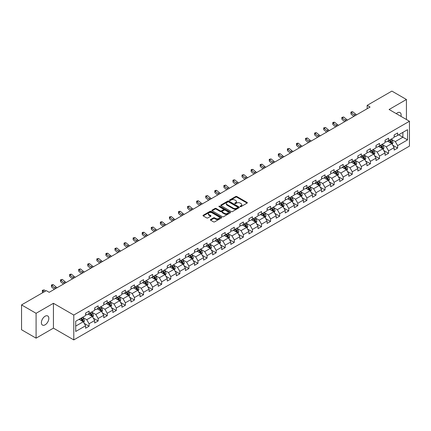 <?xml version="1.0" encoding="UTF-8"?>
<svg xmlns="http://www.w3.org/2000/svg" width="431" height="431" viewBox="0 0 431 431"><rect width="100%" height="100%" fill="white"/><g stroke="black" fill="none" stroke-linecap="round" stroke-linejoin="round"><path stroke-width="0.65" d="M240.239 206.611A0.566 0.329 0 0 0 241.042 206.611L247.108 203.109A0.808 0.469 0 0 0 247.346 202.775A0.808 0.469 0 0 0 247.108 202.446L236.829 196.514A0.808 0.469 0 0 0 235.687 196.514L229.621 200.016A0.566 0.329 0 0 0 230.418 200.48L231.205 200.022A2.586 1.492 0 0 1 234.857 200.022L235.714 200.517A2.586 1.492 0 0 1 236.474 201.573A2.586 1.492 0 0 1 235.714 202.629L234.927 203.082A0.566 0.329 0 0 0 235.73 203.545L236.517 203.093A2.586 1.492 0 0 1 240.169 203.093L241.026 203.583A2.586 1.492 0 0 1 241.78 204.639A2.586 1.492 0 0 1 241.026 205.695L240.239 206.147A0.566 0.329 0 0 0 240.239 206.611L240.239 206.147M45.11 324.823A5.264 3.039 120 0 0 48.552 320.185A5.264 3.039 120 0 0 47.744 315.966A5.264 3.039 120 0 0 45.11 316.225A5.264 3.039 120 0 0 41.672 320.863A5.264 3.039 120 0 0 42.475 325.082A5.264 3.039 120 0 0 45.11 324.823M400.959 116.359A5.264 3.039 120 0 0 400.038 112.566A5.264 3.039 120 0 0 397.409 112.825A5.264 3.039 120 0 0 396.299 113.665M210.619 219.524A0.808 0.469 0 0 0 210.382 219.853A0.808 0.469 0 0 0 210.619 220.182L213.501 221.846A0.808 0.469 0 0 0 214.643 221.846L221.383 217.957A0.808 0.469 0 0 0 221.62 217.628A0.808 0.469 0 0 0 221.383 217.299L211.104 211.362A0.808 0.469 0 0 0 209.962 211.362L203.222 215.252A0.808 0.469 0 0 0 202.99 215.586A0.808 0.469 0 0 0 203.222 215.915L206.708 217.924A0.808 0.469 0 0 0 207.85 217.924L210.732 216.26A0.808 0.469 0 0 0 210.969 215.931A0.808 0.469 0 0 0 210.732 215.602L209.008 214.606A2.16 1.245 0 0 1 208.372 213.722A2.16 1.245 0 0 1 209.708 212.569A2.16 1.245 0 0 1 212.063 212.839L218.829 216.745A2.16 1.245 0 0 1 219.46 217.628A2.16 1.245 0 0 1 218.124 218.781A2.16 1.245 0 0 1 215.775 218.512L214.643 217.86A0.808 0.469 0 0 0 213.501 217.86L210.619 219.524L210.619 220.182L213.501 218.533L213.501 217.86M53.428 303.295L36.091 313.305L21.55 304.906L21.55 329.758L36.091 338.157L53.428 328.147L73.787 339.903L73.787 315.05L53.428 303.295L53.428 328.147M406.428 119.511L406.428 99.491L389.091 109.501L409.45 121.256L73.787 315.05M406.428 99.491L391.881 91.097L367.158 105.369L367.158 108.731M21.55 304.906L46.273 290.634L49.182 292.31L370.067 107.05L367.158 105.369M231.258 211.594A0.808 0.469 0 0 0 232.401 211.594L239.14 207.704A0.808 0.469 0 0 0 239.377 207.376A0.808 0.469 0 0 0 239.14 207.047L228.861 201.11A0.808 0.469 0 0 0 227.719 201.11L220.984 205A0.808 0.469 0 0 0 220.747 205.334A0.808 0.469 0 0 0 220.984 205.662L231.258 211.594M219.239 206.729A0.566 0.329 0 0 1 219.81 206.81L230.251 212.839L223.522 216.723A0.808 0.469 0 0 1 222.38 216.723L212.106 210.786L214.988 209.137L214.988 208.464L212.106 210.129A0.808 0.469 0 0 0 211.869 210.457A0.808 0.469 0 0 0 212.106 210.786L212.106 210.129M214.988 209.137A0.808 0.469 0 0 1 216.13 209.137L216.13 208.464A0.808 0.469 0 0 0 214.988 208.464M216.13 208.464L220.295 210.872A0.808 0.469 0 0 0 221.437 210.872L223.355 209.768A0.808 0.469 0 0 0 223.587 209.434A0.808 0.469 0 0 0 223.355 209.105L219.013 206.6A0.566 0.329 0 0 1 219.81 206.142L230.262 212.171A0.808 0.469 0 0 1 230.499 212.505A0.808 0.469 0 0 1 230.262 212.833L230.262 212.171M73.787 339.903L409.45 146.109L409.45 121.256M84.234 323.395L89.088 326.202L89.088 323.746L94.675 320.524L94.675 322.975L98.166 320.96L98.166 318.509L103.747 315.282L103.747 317.739L107.238 315.724L107.238 313.267L112.825 310.045L112.825 312.497L116.316 310.482L116.316 308.03L121.898 304.803L121.898 307.26L125.389 305.24L125.389 302.788L130.976 299.567L130.976 302.018L134.467 300.003L134.467 297.552L140.048 294.325L140.048 296.776L143.539 294.761L143.539 292.31L149.126 289.088L149.126 291.539L152.617 289.524L152.617 287.073L158.199 283.846L158.199 286.297L161.69 284.282L161.69 281.831L167.276 278.609L167.276 281.06L170.762 279.046L170.762 276.594L176.349 273.367L176.349 275.818L179.84 273.804L179.84 271.352L185.427 268.13L185.427 270.582L188.913 268.567L188.913 266.116L194.5 262.888L194.5 265.34L197.991 263.325L197.991 260.874L203.572 257.652L203.572 260.103L207.063 258.088L207.063 255.637L212.65 252.41L212.65 254.861L216.141 252.846L216.141 250.395L221.723 247.173L221.723 249.624L225.214 247.609L225.214 245.158L230.8 241.931L230.8 244.382L234.292 242.367L234.292 239.916L239.873 236.694L239.873 239.146L243.364 237.131L243.364 234.679L248.951 231.452L248.951 233.904L252.442 231.889L252.442 229.437L258.024 226.216L258.024 228.667L261.515 226.652L261.515 224.201L267.101 220.974L267.101 223.425L270.593 221.41L270.593 218.959L276.174 215.737L276.174 218.188L279.665 216.173L279.665 213.722L285.252 210.495L285.252 212.946L288.738 210.931L288.738 208.48L294.325 205.258L294.325 207.71L297.816 205.695L297.816 203.243L303.402 200.016L303.402 202.468L306.888 200.453L306.888 198.001L312.475 194.78L312.475 197.231L315.966 195.216L315.966 192.765L321.548 189.538L321.548 191.989L325.039 189.974L325.039 187.523L330.625 184.301L330.625 186.752L334.117 184.737L334.117 182.286L339.698 179.059L339.698 181.51L343.189 179.495L343.189 177.044L348.776 173.822L348.776 176.274L352.267 174.259L352.267 171.802L357.849 168.58L357.849 171.032L361.34 169.017L361.34 166.565L366.926 163.338L366.926 165.795L370.418 163.78L370.418 161.323L375.999 158.102L375.999 160.553L379.49 158.538L379.49 156.087L385.077 152.86L385.077 155.316L388.568 153.301L388.568 150.845L394.149 147.623L394.149 150.074L397.641 148.059L397.641 145.608L407.532 139.897L407.532 129.688L402.877 132.376L402.877 137.209L407.532 139.897M89.088 326.202L85.597 328.217L85.597 325.761L75.711 331.471L75.711 321.262L85.597 315.551L85.597 313.1L89.088 311.085L89.088 313.536L94.675 310.315L94.675 307.863L98.166 305.848L98.166 308.3L103.747 305.073L103.747 302.621L107.238 300.606L107.238 303.058L112.825 299.836L112.825 297.385L116.316 295.37L116.316 297.821L121.898 294.594L121.898 292.143L125.389 290.128L125.389 292.579L130.976 289.357L130.976 286.906L134.467 284.891L134.467 287.342L140.048 284.115L140.048 281.664L143.539 279.649L143.539 282.1L149.126 278.879L149.126 276.427L152.617 274.412L152.617 276.864L158.199 273.637L158.199 271.185L161.69 269.17L161.69 271.622L167.276 268.4L167.276 265.949L170.762 263.934L170.762 266.385L176.349 263.158L176.349 260.707L179.84 258.692L179.84 261.143L185.427 257.921L185.427 255.47L188.913 253.45L188.913 255.906L194.5 252.679L194.5 250.228L197.991 248.213L197.991 250.664L203.572 247.442L203.572 244.986L207.063 242.971L207.063 245.428L212.65 242.2L212.65 239.749L216.141 237.734L216.141 240.186L221.723 236.964L221.723 234.507L225.214 232.492L225.214 234.949L230.8 231.722L230.8 229.27L234.292 227.256L234.292 229.707L239.873 226.485L239.873 224.028L243.364 222.013L243.364 224.465L248.951 221.243L248.951 218.792L252.442 216.777L252.442 219.228L258.024 216.001L258.024 213.55L261.515 211.535L261.515 213.986L267.101 210.764L267.101 208.313L270.593 206.298L270.593 208.749L276.174 205.522L276.174 203.071L279.665 201.056L279.665 203.507L285.252 200.286L285.252 197.834L288.738 195.819L288.738 198.271L294.325 195.044L294.325 192.592L297.816 190.577L297.816 193.029L303.402 189.807L303.402 187.356L306.888 185.341L306.888 187.792L312.475 184.565L312.475 182.114L315.966 180.099L315.966 182.55L321.548 179.328L321.548 176.877L325.039 174.862L325.039 177.313L330.625 174.086L330.625 171.635L334.117 169.62L334.117 172.071L339.698 168.85L339.698 166.398L343.189 164.383L343.189 166.835L348.776 163.608L348.776 161.156L352.267 159.141L352.267 161.593L357.849 158.371L357.849 155.92L361.34 153.905L361.34 156.356L366.926 153.129L366.926 150.678L370.418 148.663L370.418 151.114L375.999 147.892L375.999 145.441L379.49 143.426L379.49 145.877L385.077 142.65L385.077 140.199L388.568 138.184L388.568 140.635L394.149 137.414L394.149 134.962L397.641 132.947L397.641 135.399L407.532 129.688M88.161 314.075L92.347 316.494L86.76 319.716L82.574 317.297M85.597 314.21L86.76 314.883L89.088 313.536M86.76 319.716L89.088 323.746M92.347 316.494L94.675 320.524M97.234 308.833L101.42 311.252L95.838 314.479L91.647 312.06M94.675 308.968L95.838 309.641L98.166 308.3M95.838 314.479L98.166 318.509M101.42 311.252L103.747 315.282M106.306 303.596L110.498 306.015L104.911 309.237L100.725 306.818M103.747 303.731L104.911 304.405L107.238 303.058M104.911 309.237L107.238 313.267M110.498 306.015L112.825 310.045M115.384 298.354L119.57 300.773L113.989 304L109.797 301.581M112.825 298.489L113.989 299.162L116.316 297.821M113.989 304L116.316 308.03M119.57 300.773L121.898 304.803M124.457 293.118L128.648 295.537L123.061 298.758L118.875 296.339M121.898 293.252L123.061 293.926L125.389 292.579M123.061 298.758L125.389 302.788M128.648 295.537L130.976 299.567M133.535 287.876L137.721 290.295L132.139 293.522L127.948 291.103M130.976 288.01L132.139 288.684L134.467 287.342M132.139 293.522L134.467 297.552M137.721 290.295L140.048 294.325M142.607 282.639L146.799 285.058L141.212 288.28L137.026 285.861M140.048 282.774L141.212 283.447L143.539 282.1M141.212 288.28L143.539 292.31M146.799 285.058L149.126 289.088M151.685 277.397L155.871 279.816L150.29 283.043L146.098 280.624M149.126 277.532L150.29 278.205L152.617 276.864M150.29 283.043L152.617 287.073M155.871 279.816L158.199 283.846M160.758 272.16L164.949 274.579L159.362 277.801L155.176 275.382M158.199 272.295L159.362 272.963L161.69 271.622M159.362 277.801L161.69 281.831M164.949 274.579L167.276 278.609M169.836 266.918L174.022 269.337L168.44 272.564L164.249 270.145M167.276 267.053L168.44 267.726L170.762 266.385M168.44 272.564L170.762 276.594M174.022 269.337L176.349 273.367M178.908 261.682L183.1 264.101L177.513 267.322L173.327 264.903M176.349 261.816L177.513 262.484L179.84 261.143M177.513 267.322L179.84 271.352M183.1 264.101L185.427 268.13M187.986 256.44L192.172 258.859L186.585 262.086L182.399 259.667M185.427 256.574L186.585 257.248L188.913 255.906M186.585 262.086L188.913 266.116M192.172 258.859L194.5 262.888M197.059 251.203L201.25 253.622L195.663 256.844L191.472 254.425M194.5 251.338L195.663 252.006L197.991 250.664M195.663 256.844L197.991 260.874M201.25 253.622L203.572 257.652M206.137 245.961L210.323 248.38L204.736 251.607L200.55 249.188M203.572 246.096L204.736 246.769L207.063 245.428M204.736 251.607L207.063 255.637M210.323 248.38L212.65 252.41M215.209 240.724L219.395 243.143L213.814 246.365L209.622 243.946M212.65 240.859L213.814 241.527L216.141 240.186M213.814 246.365L216.141 250.395M219.395 243.143L221.723 247.173M224.282 235.482L228.473 237.901L222.886 241.128L218.7 238.709M221.723 235.617L222.886 236.29L225.214 234.949M222.886 241.128L225.214 245.158M228.473 237.901L230.8 241.931M233.36 230.246L237.546 232.665L231.964 235.886L227.773 233.467M230.8 230.38L231.964 231.048L234.292 229.707M231.964 235.886L234.292 239.916M237.546 232.665L239.873 236.694M242.432 225.004L246.624 227.423L241.037 230.65L236.851 228.231M239.873 225.138L241.037 225.812L243.364 224.465M241.037 230.65L243.364 234.679M246.624 227.423L248.951 231.452M251.51 219.767L255.696 222.186L250.115 225.408L245.923 222.989M248.951 219.902L250.115 220.57L252.442 219.228M250.115 225.408L252.442 229.437M255.696 222.186L258.024 226.216M260.583 214.525L264.774 216.944L259.187 220.171L255.001 217.752M258.024 214.66L259.187 215.333L261.515 213.986M259.187 220.171L261.515 224.201M264.774 216.944L267.101 220.974M269.661 209.288L273.847 211.707L268.265 214.929L264.074 212.51M267.101 209.423L268.265 210.091L270.593 208.749M268.265 214.929L270.593 218.959M273.847 211.707L276.174 215.737M278.733 204.046L282.925 206.465L277.338 209.692L273.152 207.273M276.174 204.181L277.338 204.854L279.665 203.507M277.338 209.692L279.665 213.722M282.925 206.465L285.252 210.495M287.811 198.81L291.997 201.229L286.416 204.45L282.224 202.031M285.252 198.944L286.416 199.612L288.738 198.271M286.416 204.45L288.738 208.48M291.997 201.229L294.325 205.258M296.884 193.567L301.075 195.986L295.488 199.208L291.302 196.795M294.325 193.702L295.488 194.376L297.816 193.029M295.488 199.208L297.816 203.243M301.075 195.986L303.402 200.016M305.962 188.331L310.148 190.744L304.561 193.972L300.375 191.553M303.402 188.466L304.561 189.134L306.888 187.792M304.561 193.972L306.888 198.001M310.148 190.744L312.475 194.78M315.034 183.089L319.226 185.508L313.639 188.73L309.447 186.316M312.475 183.223L313.639 183.897L315.966 182.55M313.639 188.73L315.966 192.765M319.226 185.508L321.548 189.538M324.112 177.852L328.298 180.266L322.711 183.493L318.525 181.074M321.548 177.987L322.711 178.655L325.039 177.313M322.711 183.493L325.039 187.523M328.298 180.266L330.625 184.301M333.185 172.61L337.371 175.029L331.789 178.251L327.598 175.837M330.625 172.745L331.789 173.418L334.117 172.071M331.789 178.251L334.117 182.286M337.371 175.029L339.698 179.059M342.257 167.373L346.449 169.787L340.862 173.014L336.676 170.595M339.698 167.503L340.862 168.176L343.189 166.835M340.862 173.014L343.189 177.044M346.449 169.787L348.776 173.822M351.335 162.131L355.521 164.55L349.94 167.772L345.748 165.359M348.776 162.266L349.94 162.94L352.267 161.593M349.94 167.772L352.267 171.802M355.521 164.55L357.849 168.58M360.408 156.895L364.599 159.308L359.012 162.535L354.826 160.116M357.849 157.024L359.012 157.698L361.34 156.356M359.012 162.535L361.34 166.565M364.599 159.308L366.926 163.338M369.486 151.653L373.672 154.072L368.09 157.293L363.899 154.874M366.926 151.787L368.09 152.461L370.418 151.114M368.09 157.293L370.418 161.323M373.672 154.072L375.999 158.102M378.558 146.416L382.75 148.83L377.163 152.057L372.977 149.638M375.999 146.545L377.163 147.219L379.49 145.877M377.163 152.057L379.49 156.087M382.75 148.83L385.077 152.86M387.636 141.174L391.822 143.593L386.241 146.815L382.049 144.396M385.077 141.309L386.241 141.982L388.568 140.635M386.241 146.815L388.568 150.845M391.822 143.593L394.149 147.623M398.686 134.795L402.877 137.209L395.313 141.578L391.127 139.159M394.149 136.067L395.313 136.74L397.641 135.399M395.313 141.578L397.641 145.608M36.091 313.305L36.091 338.157M75.711 326.1L83.275 321.731L79.083 319.317M83.275 321.731L85.597 325.761M392.781 145.252L397.641 148.059M383.709 150.494L388.568 153.301M374.636 155.731L379.49 158.538M365.558 160.973L370.418 163.78M356.485 166.215L361.34 169.017M347.408 171.452L352.267 174.259M338.335 176.694L343.189 179.495M329.257 181.93L334.117 184.737M320.185 187.173L325.039 189.974M311.107 192.409L315.966 195.216M302.034 197.651L306.888 200.453M292.956 202.888L297.816 205.695M283.884 208.13L288.738 210.931M274.806 213.367L279.665 216.173M265.733 218.609L270.593 221.41M256.655 223.845L261.515 226.652M247.583 229.087L252.442 231.889M238.51 234.324L243.364 237.131M229.432 239.566L234.292 242.367M220.36 244.803L225.214 247.609M211.282 250.045L216.141 252.846M202.209 255.281L207.063 258.088M193.131 260.523L197.991 263.325M184.059 265.76L188.913 268.567M174.981 271.002L179.84 273.804M165.908 276.239L170.762 279.046M156.83 281.481L161.69 284.282M147.758 286.717L152.617 289.524M138.68 291.959L143.539 294.761M129.607 297.196L134.467 300.003M120.535 302.438L125.389 305.24M111.457 307.675L116.316 310.482M102.384 312.917L107.238 315.724M93.306 318.153L98.166 320.96M240.466 206.691L241.026 206.368A2.586 1.492 0 0 0 241.78 205.312L241.78 204.639M236.474 201.573L236.474 202.247A2.586 1.492 0 0 1 235.714 203.303L235.154 203.621M247.108 202.446L247.108 203.109L236.829 197.182A0.808 0.469 0 0 0 235.687 197.182L229.847 200.555M239.13 207.71L228.861 201.783A0.808 0.469 0 0 0 227.719 201.783L220.995 205.668L220.984 205M237.713 207.607A0.566 0.329 0 0 0 237.713 207.144L228.694 201.934A0.566 0.329 0 0 0 227.891 201.934L227.062 202.414A2.586 1.492 0 0 0 226.307 203.47A2.586 1.492 0 0 0 227.062 204.526L233.23 208.087A2.586 1.492 0 0 0 236.883 208.087L237.713 207.607L237.713 208.281A0.566 0.329 0 0 0 237.88 208.049L237.88 207.376M226.307 203.47L226.307 204.143A2.586 1.492 0 0 0 227.062 205.194L227.062 204.526M237.713 208.281L236.883 208.755A2.586 1.492 0 0 1 233.23 208.755L227.062 205.194M216.13 209.137L220.295 211.54A0.808 0.469 0 0 0 221.437 211.54L223.355 210.436A0.808 0.469 0 0 0 223.587 210.107L223.587 209.434M224.621 213.367A2.16 1.245 0 0 0 226.975 213.636A2.16 1.245 0 0 0 228.311 212.483A2.16 1.245 0 0 0 227.676 211.605L225.294 210.226A0.808 0.469 0 0 0 224.152 210.226L222.24 211.33A0.808 0.469 0 0 0 222.003 211.664A0.808 0.469 0 0 0 222.24 211.993L224.621 213.367L224.621 214.04A2.16 1.245 0 0 0 226.975 214.309A2.16 1.245 0 0 0 228.311 213.156L228.311 212.483M222.003 211.664L222.003 212.332A0.808 0.469 0 0 0 222.24 212.661L222.24 211.993M224.621 214.04L222.24 212.661M219.46 217.628L219.46 218.301A2.16 1.245 0 0 1 218.124 219.454A2.16 1.245 0 0 1 215.775 219.18L214.643 218.533A0.808 0.469 0 0 0 213.501 218.533M208.372 213.722L208.372 214.396A2.16 1.245 0 0 0 209.008 215.274L209.008 214.606M210.732 215.602L210.732 216.26L209.008 215.274M221.383 217.299L221.383 217.957L211.104 212.036A0.808 0.469 0 0 0 209.962 212.036L203.233 215.92M392.285 144.39L392.975 142.645A2.182 1.261 -120 0 0 392.28 140.786L391.079 139.186M388.988 141.955L388.169 140.867M389.274 140.226L390.475 141.831A2.182 1.261 60 0 1 391.1 143.14L391.801 142.736A2.182 1.261 -120 0 0 391.176 141.427L389.974 139.822M389.425 140.14L390.761 141.918A1.11 0.641 60 0 1 390.96 142.257L391.801 142.736M355.214 115.627A4.116 2.376 60 0 1 354.083 114.932L351.308 112.604L350.985 114.053L353.759 116.386A6.169 3.561 -120 0 0 353.813 116.435M356.669 114.786A4.116 2.376 60 0 1 355.532 114.091L352.763 111.764L351.308 112.604L350.909 112.168L351.491 111.828L352.763 111.764M350.985 114.053L350.909 112.168M383.207 149.627L383.902 147.887A2.182 1.261 -120 0 0 383.202 146.028L382.006 144.423M379.91 147.192L379.097 146.104M380.201 145.468L381.403 147.068A2.182 1.261 60 0 1 382.028 148.383L382.723 147.978A2.182 1.261 -120 0 0 382.098 146.664L380.896 145.064M380.352 145.376L381.683 147.154A1.11 0.641 60 0 1 381.888 147.494L382.723 147.978M374.135 154.869L374.825 153.124A2.182 1.261 -120 0 0 374.13 151.265L372.928 149.665M370.838 152.434L370.019 151.346M371.123 150.705L372.325 152.31A2.182 1.261 60 0 1 372.95 153.619L373.65 153.215A2.182 1.261 -120 0 0 373.025 151.906L371.824 150.3M371.28 150.618L372.61 152.396A1.11 0.641 60 0 1 372.81 152.736L373.65 153.215M346.141 120.863A4.116 2.376 60 0 1 345.005 120.174L342.23 117.841L341.907 119.29L344.681 121.623A6.169 3.561 -120 0 0 344.741 121.671M347.596 120.023A4.116 2.376 60 0 1 346.459 119.333L343.685 117L342.23 117.841L341.837 117.404L343.685 117M341.907 119.29L341.837 117.404M337.064 126.105A4.116 2.376 60 0 1 335.932 125.41L333.158 123.083L332.834 124.532L335.609 126.865A6.169 3.561 -120 0 0 335.668 126.913M338.518 125.265A4.116 2.376 60 0 1 337.387 124.57L334.612 122.242L333.158 123.083L332.759 122.646L333.341 122.307L334.612 122.242M332.834 124.532L332.759 122.646M365.057 160.106L365.752 158.366A2.182 1.261 -120 0 0 365.052 156.507L363.856 154.901M361.76 157.671L360.946 156.582M362.051 155.947L363.252 157.547A2.182 1.261 60 0 1 363.877 158.861L364.572 158.457A2.182 1.261 -120 0 0 363.947 157.143L362.746 155.543M362.202 155.855L363.532 157.638A1.11 0.641 60 0 1 363.737 157.972L364.572 158.457M355.984 165.348L356.674 163.602A2.182 1.261 -120 0 0 355.979 161.749L354.778 160.143M352.687 162.913L351.868 161.824M352.973 161.183L354.174 162.789A2.182 1.261 60 0 1 354.799 164.098L355.5 163.694A2.182 1.261 -120 0 0 354.875 162.385L353.673 160.779M353.129 161.097L354.46 162.875A1.11 0.641 60 0 1 354.659 163.214L355.5 163.694M346.907 170.584L347.601 168.844A2.182 1.261 -120 0 0 346.907 166.986L345.705 165.385M343.609 168.149L342.796 167.061M343.9 166.425L345.102 168.025A2.182 1.261 60 0 1 345.727 169.34L346.422 168.936A2.182 1.261 -120 0 0 345.797 167.621L344.601 166.021M344.051 166.334L345.382 168.117A1.11 0.641 60 0 1 345.587 168.451L346.422 168.936M327.991 131.342A4.116 2.376 60 0 1 326.854 130.652L324.08 128.319L323.762 129.774L326.531 132.101A6.169 3.561 -120 0 0 326.59 132.15M329.446 130.501A4.116 2.376 60 0 1 328.309 129.812L325.534 127.479L324.08 128.319L323.686 127.883L325.534 127.479M323.762 129.774L323.686 127.883M318.913 136.584A4.116 2.376 60 0 1 317.782 135.889L315.007 133.562L314.684 135.011L317.458 137.344A6.169 3.561 -120 0 0 317.518 137.392M320.368 135.743A4.116 2.376 60 0 1 319.236 135.048L316.462 132.721L315.007 133.562L314.608 133.125L315.19 132.786L316.462 132.721M314.684 135.011L314.608 133.125M309.841 141.821A4.116 2.376 60 0 1 308.704 141.131L305.935 138.798L305.611 140.253L308.38 142.58A6.169 3.561 -120 0 0 308.44 142.629M311.295 140.98A4.116 2.376 60 0 1 310.158 140.29L307.389 137.958L305.935 138.798L305.536 138.362L307.389 137.958M305.611 140.253L305.536 138.362M337.834 175.826L338.524 174.081A2.182 1.261 -120 0 0 337.829 172.228L336.627 170.622M334.537 173.391L333.718 172.303M334.822 171.662L336.024 173.267A2.182 1.261 60 0 1 336.649 174.577L337.349 174.172A2.182 1.261 -120 0 0 336.724 172.863L335.523 171.258M334.979 171.576L336.309 173.354A1.11 0.641 60 0 1 336.509 173.693L337.349 174.172M300.768 147.063A4.116 2.376 60 0 1 299.631 146.368L296.857 144.04L296.533 145.489L299.308 147.822A6.169 3.561 -120 0 0 299.367 147.871M302.217 146.222A4.116 2.376 60 0 1 301.086 145.527L298.311 143.2L296.857 144.04L296.458 143.604L297.04 143.264L298.311 143.2M296.533 145.489L296.458 143.604M328.756 181.063L329.451 179.323A2.182 1.261 -120 0 0 328.756 177.464L327.555 175.864M325.459 178.628L324.645 177.54M325.75 176.904L326.951 178.504A2.182 1.261 60 0 1 327.576 179.819L328.271 179.415A2.182 1.261 -120 0 0 327.646 178.105L326.45 176.5M325.901 176.818L327.231 178.596A1.11 0.641 60 0 1 327.436 178.93L328.271 179.415M291.69 152.299A4.116 2.376 60 0 1 290.553 151.61L287.784 149.277L287.461 150.731L290.23 153.059A6.169 3.561 -120 0 0 290.289 153.107M293.145 151.459A4.116 2.376 60 0 1 292.008 150.769L289.239 148.436L287.784 149.277L287.385 148.84L289.239 148.436M287.461 150.731L287.385 148.84M319.683 186.305L320.373 184.56A2.182 1.261 -120 0 0 319.678 182.706L318.477 181.101M316.386 183.87L315.567 182.782M316.677 182.141L317.873 183.746A2.182 1.261 60 0 1 318.498 185.055L319.199 184.651A2.182 1.261 -120 0 0 318.574 183.342L317.372 181.742M316.828 182.054L318.159 183.832A1.11 0.641 60 0 1 318.358 184.172L319.199 184.651M282.617 157.541A4.116 2.376 60 0 1 281.481 156.846L278.706 154.519L278.383 155.968L281.157 158.301A6.169 3.561 -120 0 0 281.217 158.349M284.072 156.701A4.116 2.376 60 0 1 282.935 156.011L280.161 153.678L278.706 154.519L278.307 154.082L278.889 153.743L280.161 153.678M278.383 155.968L278.307 154.082M310.606 191.542L311.301 189.802A2.182 1.261 -120 0 0 310.606 187.943L309.404 186.343M307.308 189.107L306.495 188.018M307.599 187.383L308.801 188.983A2.182 1.261 60 0 1 309.426 190.297L310.121 189.893A2.182 1.261 -120 0 0 309.501 188.584L308.3 186.979M307.75 187.296L309.086 189.074A1.11 0.641 60 0 1 309.286 189.408L310.121 189.893M273.54 162.778A4.116 2.376 60 0 1 272.403 162.088L269.634 159.756L269.31 161.21L272.08 163.538A6.169 3.561 -120 0 0 272.139 163.586M274.994 161.937A4.116 2.376 60 0 1 273.857 161.248L271.088 158.915L269.634 159.756L269.235 159.319L271.088 158.915M269.31 161.21L269.235 159.319M301.533 196.784L302.223 195.038A2.182 1.261 -120 0 0 301.528 193.185L300.326 191.579M298.236 194.349L297.417 193.26M298.527 192.619L299.728 194.225A2.182 1.261 60 0 1 300.348 195.534L301.048 195.13A2.182 1.261 -120 0 0 300.423 193.821L299.222 192.221M298.678 192.533L300.008 194.311A1.11 0.641 60 0 1 300.213 194.65L301.048 195.13M264.467 168.02A4.116 2.376 60 0 1 263.33 167.325L260.556 164.998L260.232 166.447L263.007 168.78A6.169 3.561 -120 0 0 263.066 168.828M265.922 167.18A4.116 2.376 60 0 1 264.785 166.49L262.01 164.157L260.556 164.998L260.157 164.561L262.01 164.157M260.232 166.447L260.157 164.561M292.455 202.02L293.15 200.28A2.182 1.261 -120 0 0 292.455 198.422L291.254 196.822M289.158 199.585L288.344 198.497M289.449 197.861L290.65 199.461A2.182 1.261 60 0 1 291.275 200.776L291.97 200.372A2.182 1.261 -120 0 0 291.351 199.063L290.149 197.457M289.6 197.775L290.936 199.553A1.11 0.641 60 0 1 291.135 199.887L291.97 200.372M255.389 173.257A4.116 2.376 60 0 1 254.252 172.567L251.483 170.234L251.16 171.689L253.929 174.016A6.169 3.561 -120 0 0 253.988 174.065M256.844 172.416A4.116 2.376 60 0 1 255.707 171.727L252.938 169.399L251.483 170.234L251.084 169.798L251.666 169.464L252.938 169.399M251.16 171.689L251.084 169.798M283.382 207.263L284.072 205.517A2.182 1.261 -120 0 0 283.377 203.664L282.176 202.058M280.085 204.827L279.272 203.739M280.376 203.098L281.578 204.703A2.182 1.261 60 0 1 282.197 206.013L282.898 205.609A2.182 1.261 -120 0 0 282.273 204.299L281.071 202.699M280.527 203.012L281.858 204.79A1.11 0.641 60 0 1 282.063 205.129L282.898 205.609M246.316 178.499A4.116 2.376 60 0 1 245.18 177.804L242.405 175.476L242.082 176.925L244.856 179.258A6.169 3.561 -120 0 0 244.916 179.307M247.771 177.658A4.116 2.376 60 0 1 246.634 176.969L243.86 174.636L242.405 175.476L242.006 175.04L243.86 174.636M242.082 176.925L242.006 175.04M274.31 212.499L275 210.759A2.182 1.261 -120 0 0 274.305 208.9L273.103 207.3M271.007 210.064L270.194 208.976M271.298 208.34L272.5 209.94A2.182 1.261 60 0 1 273.125 211.255L273.825 210.851A2.182 1.261 -120 0 0 273.2 209.541L271.999 207.936M271.449 208.254L272.785 210.032A1.11 0.641 60 0 1 272.985 210.366L273.825 210.851M237.239 183.735A4.116 2.376 60 0 1 236.102 183.046L233.333 180.713L233.009 182.168L235.784 184.495A6.169 3.561 -120 0 0 235.838 184.543M238.693 182.895A4.116 2.376 60 0 1 237.556 182.205L234.787 179.878L233.333 180.713L232.934 180.277L233.516 179.942L234.787 179.878M233.009 182.168L232.934 180.277M265.232 217.741L265.927 215.996A2.182 1.261 -120 0 0 265.227 214.142L264.031 212.537M261.935 215.306L261.121 214.218M262.226 213.577L263.427 215.182A2.182 1.261 60 0 1 264.047 216.491L264.747 216.093A2.182 1.261 -120 0 0 264.122 214.778L262.921 213.178M262.377 213.49L263.707 215.268A1.11 0.641 60 0 1 263.912 215.608L264.747 216.093M228.166 188.977A4.116 2.376 60 0 1 227.029 188.282L224.255 185.955L223.931 187.404L226.706 189.737A6.169 3.561 -120 0 0 226.765 189.785M229.621 188.137A4.116 2.376 60 0 1 228.484 187.447L225.709 185.114L224.255 185.955L223.861 185.519L225.709 185.114M223.931 187.404L223.861 185.519M256.159 222.978L256.849 221.238A2.182 1.261 -120 0 0 256.154 219.379L254.953 217.779M252.862 220.543L252.043 219.454M253.148 218.819L254.349 220.419A2.182 1.261 60 0 1 254.974 221.733L255.675 221.329A2.182 1.261 -120 0 0 255.05 220.02L253.848 218.415M253.304 218.732L254.635 220.51A1.11 0.641 60 0 1 254.834 220.844L255.675 221.329M219.088 194.214A4.116 2.376 60 0 1 217.957 193.524L215.182 191.192L214.859 192.646L217.633 194.974A6.169 3.561 -120 0 0 217.693 195.022M220.543 193.379A4.116 2.376 60 0 1 219.411 192.684L216.637 190.357L215.182 191.192L214.783 190.755L215.365 190.421L216.637 190.357M214.859 192.646L214.783 190.755M247.082 228.22L247.777 226.474A2.182 1.261 -120 0 0 247.076 224.621L245.88 223.016M243.784 225.785L242.971 224.696M244.075 224.055L245.277 225.661A2.182 1.261 60 0 1 245.902 226.97L246.597 226.571A2.182 1.261 -120 0 0 245.972 225.257L244.77 223.657M244.226 223.969L245.557 225.747A1.11 0.641 60 0 1 245.762 226.086L246.597 226.571M210.016 199.456A4.116 2.376 60 0 1 208.879 198.761L206.104 196.434L205.781 197.883L208.556 200.216A6.169 3.561 -120 0 0 208.615 200.264M211.47 198.616A4.116 2.376 60 0 1 210.333 197.926L207.559 195.593L206.104 196.434L205.711 195.997L207.559 195.593M205.781 197.883L205.711 195.997M238.009 233.457L238.699 231.716A2.182 1.261 -120 0 0 238.004 229.858L236.802 228.258M234.712 231.027L233.893 229.933M234.997 229.297L236.199 230.897A2.182 1.261 60 0 1 236.824 232.212L237.524 231.808A2.182 1.261 -120 0 0 236.899 230.499L235.698 228.893M235.154 229.211L236.484 230.989A1.11 0.641 60 0 1 236.684 231.323L237.524 231.808M200.938 204.693A4.116 2.376 60 0 1 199.806 204.003L197.032 201.67L196.708 203.125L199.483 205.452A6.169 3.561 -120 0 0 199.542 205.501M202.392 203.858A4.116 2.376 60 0 1 201.261 203.163L198.486 200.835L197.032 201.67L196.633 201.234L197.215 200.9L198.486 200.835M196.708 203.125L196.633 201.234M228.931 238.699L229.626 236.953A2.182 1.261 -120 0 0 228.931 235.1L227.73 233.494M225.634 236.263L224.82 235.175M225.925 234.534L227.126 236.14A2.182 1.261 60 0 1 227.751 237.449L228.446 237.05A2.182 1.261 -120 0 0 227.821 235.735L226.625 234.135M226.076 234.448L227.406 236.226A1.11 0.641 60 0 1 227.611 236.565L228.446 237.05M191.865 209.935A4.116 2.376 60 0 1 190.728 209.245L187.959 206.912L187.636 208.362L190.405 210.694A6.169 3.561 -120 0 0 190.464 210.743M193.32 209.094A4.116 2.376 60 0 1 192.183 208.405L189.408 206.072L187.959 206.912L187.56 206.476L189.408 206.072M187.636 208.362L187.56 206.476M219.858 243.935L220.548 242.195A2.182 1.261 -120 0 0 219.853 240.336L218.652 238.736M216.561 241.505L215.742 240.412M216.847 239.776L218.048 241.376A2.182 1.261 60 0 1 218.673 242.691L219.374 242.287A2.182 1.261 -120 0 0 218.749 240.977L217.547 239.372M217.003 239.69L218.334 241.468A1.11 0.641 60 0 1 218.533 241.802L219.374 242.287M182.787 215.171A4.116 2.376 60 0 1 181.656 214.482L178.881 212.149L178.558 213.604L181.332 215.931A6.169 3.561 -120 0 0 181.392 215.979M184.242 214.336A4.116 2.376 60 0 1 183.11 213.641L180.336 211.314L178.881 212.149L178.482 211.713L179.064 211.379L180.336 211.314M178.558 213.604L178.482 211.713M210.781 249.177L211.476 247.432A2.182 1.261 -120 0 0 210.781 245.578L209.579 243.973M207.483 246.742L206.67 245.654M207.774 245.018L208.976 246.618A2.182 1.261 60 0 1 209.601 247.927L210.296 247.529A2.182 1.261 -120 0 0 209.671 246.214L208.475 244.614M207.925 244.927L209.256 246.704A1.11 0.641 60 0 1 209.461 247.044L210.296 247.529M173.715 220.413A4.116 2.376 60 0 1 172.578 219.724L169.809 217.391L169.485 218.84L172.255 221.173A6.169 3.561 -120 0 0 172.314 221.222M175.169 219.573A4.116 2.376 60 0 1 174.032 218.883L171.263 216.551L169.809 217.391L169.41 216.955L171.263 216.551M169.485 218.84L169.41 216.955M201.708 254.414L202.398 252.674A2.182 1.261 -120 0 0 201.703 250.815L200.501 249.215M198.411 251.984L197.592 250.89M198.702 250.255L199.898 251.86A2.182 1.261 60 0 1 200.523 253.169L201.223 252.765A2.182 1.261 -120 0 0 200.598 251.456L199.397 249.851M198.853 250.169L200.183 251.946A1.11 0.641 60 0 1 200.383 252.28L201.223 252.765M164.642 225.65A4.116 2.376 60 0 1 163.505 224.96L160.731 222.633L160.407 224.082L163.182 226.41A6.169 3.561 -120 0 0 163.241 226.458M166.097 224.815A4.116 2.376 60 0 1 164.96 224.12L162.185 221.793L160.731 222.633L160.332 222.197L160.914 221.857L162.185 221.793M160.407 224.082L160.332 222.197M192.63 259.656L193.325 257.91A2.182 1.261 -120 0 0 192.63 256.057L191.429 254.452M189.333 257.221L188.519 256.133M189.624 255.497L190.825 257.097A2.182 1.261 60 0 1 191.45 258.406L192.145 258.007A2.182 1.261 -120 0 0 191.526 256.693L190.324 255.093M189.775 255.405L191.111 257.183A1.11 0.641 60 0 1 191.31 257.522L192.145 258.007M155.564 230.892A4.116 2.376 60 0 1 154.427 230.202L151.658 227.87L151.335 229.319L154.104 231.652A6.169 3.561 -120 0 0 154.163 231.7M157.019 230.052A4.116 2.376 60 0 1 155.882 229.362L153.113 227.029L151.658 227.87L151.259 227.433L153.113 227.029M151.335 229.319L151.259 227.433M183.558 264.893L184.247 263.152A2.182 1.261 -120 0 0 183.552 261.294L182.351 259.694M180.26 262.463L179.441 261.375M180.551 260.733L181.747 262.339A2.182 1.261 60 0 1 182.372 263.648L183.073 263.244A2.182 1.261 -120 0 0 182.448 261.935L181.246 260.329M180.702 260.647L182.033 262.425A1.11 0.641 60 0 1 182.238 262.759L183.073 263.244M146.492 236.129A4.116 2.376 60 0 1 145.355 235.439L142.58 233.112L142.257 234.561L145.031 236.888A6.169 3.561 -120 0 0 145.091 236.937M147.946 235.294A4.116 2.376 60 0 1 146.809 234.599L144.035 232.271L142.58 233.112L142.182 232.675L142.763 232.336L144.035 232.271M142.257 234.561L142.182 232.675M174.48 270.135L175.175 268.389A2.182 1.261 -120 0 0 174.48 266.536L173.278 264.93M171.182 267.699L170.369 266.611M171.473 265.975L172.675 267.576A2.182 1.261 60 0 1 173.3 268.885L173.995 268.486A2.182 1.261 -120 0 0 173.375 267.172L172.174 265.571M171.624 265.884L172.96 267.662A1.11 0.641 60 0 1 173.16 268.001L173.995 268.486M137.414 241.371A4.116 2.376 60 0 1 136.277 240.681L133.508 238.348L133.184 239.798L135.954 242.13A6.169 3.561 -120 0 0 136.013 242.179M138.868 240.53A4.116 2.376 60 0 1 137.731 239.841L134.962 237.508L133.508 238.348L133.109 237.912L134.962 237.508M133.184 239.798L133.109 237.912M165.407 275.377L166.097 273.631A2.182 1.261 -120 0 0 165.402 271.772L164.2 270.172M162.11 272.942L161.296 271.853M162.401 271.212L163.602 272.818A2.182 1.261 60 0 1 164.222 274.127L164.922 273.723A2.182 1.261 -120 0 0 164.297 272.414L163.096 270.808M162.552 271.126L163.882 272.904A1.11 0.641 60 0 1 164.087 273.238L164.922 273.723M128.341 246.613A4.116 2.376 60 0 1 127.204 245.918L124.43 243.59L124.106 245.04L126.881 247.367A6.169 3.561 -120 0 0 126.94 247.421M129.796 245.772A4.116 2.376 60 0 1 128.659 245.077L125.884 242.75L124.43 243.59L124.031 243.154L124.613 242.815L125.884 242.75M124.106 245.04L124.031 243.154M156.334 280.613L157.024 278.868A2.182 1.261 -120 0 0 156.329 277.014L155.128 275.409M153.032 278.178L152.218 277.09M153.323 276.454L154.524 278.054A2.182 1.261 60 0 1 155.149 279.369L155.85 278.965A2.182 1.261 -120 0 0 155.225 277.65L154.023 276.05M153.474 276.363L154.81 278.14A1.11 0.641 60 0 1 155.009 278.48L155.85 278.965M119.263 251.849A4.116 2.376 60 0 1 118.126 251.16L115.357 248.827L115.034 250.276L117.803 252.609A6.169 3.561 -120 0 0 117.862 252.658M120.718 251.009A4.116 2.376 60 0 1 119.581 250.319L116.812 247.987L115.357 248.827L114.958 248.391L116.812 247.987M115.034 250.276L114.958 248.391M147.257 285.855L147.946 284.11A2.182 1.261 -120 0 0 147.251 282.251L146.055 280.651M143.959 283.42L143.146 282.332M144.25 281.691L145.452 283.296A2.182 1.261 60 0 1 146.071 284.605L146.772 284.201A2.182 1.261 -120 0 0 146.147 282.892L144.945 281.287M144.401 281.605L145.732 283.382A1.11 0.641 60 0 1 145.937 283.722L146.772 284.201M110.191 257.091A4.116 2.376 60 0 1 109.054 256.397L106.279 254.069L105.956 255.518L108.731 257.846A6.169 3.561 -120 0 0 108.79 257.9M111.645 256.251A4.116 2.376 60 0 1 110.508 255.556L107.734 253.229L106.279 254.069L105.886 253.633L106.462 253.293L107.734 253.229M105.956 255.518L105.886 253.633M138.184 291.092L138.874 289.346A2.182 1.261 -120 0 0 138.179 287.493L136.977 285.888M134.887 288.657L134.068 287.569M135.172 286.933L136.374 288.533A2.182 1.261 60 0 1 136.999 289.847L137.699 289.443A2.182 1.261 -120 0 0 137.074 288.129L135.873 286.529M135.329 286.841L136.659 288.619A1.11 0.641 60 0 1 136.859 288.959L137.699 289.443M101.113 262.328A4.116 2.376 60 0 1 99.981 261.639L97.207 259.306L96.883 260.755L99.658 263.088A6.169 3.561 -120 0 0 99.717 263.136M102.567 261.488A4.116 2.376 60 0 1 101.43 260.798L98.661 258.465L97.207 259.306L96.808 258.869L98.661 258.465M96.883 260.755L96.808 258.869M129.106 296.334L129.801 294.588A2.182 1.261 -120 0 0 129.101 292.73L127.905 291.13M125.809 293.899L124.995 292.811M126.1 292.17L127.301 293.775A2.182 1.261 60 0 1 127.926 295.084L128.621 294.68A2.182 1.261 -120 0 0 127.996 293.371L126.795 291.765M126.251 292.083L127.581 293.861A1.11 0.641 60 0 1 127.786 294.201L128.621 294.68M92.04 267.57A4.116 2.376 60 0 1 90.903 266.875L88.129 264.548L87.805 265.997L90.58 268.324A6.169 3.561 -120 0 0 90.639 268.378M93.495 266.73A4.116 2.376 60 0 1 92.358 266.035L89.583 263.707L88.129 264.548L87.735 264.111L88.317 263.772L89.583 263.707M87.805 265.997L87.735 264.111M120.033 301.571L120.723 299.831A2.182 1.261 -120 0 0 120.028 297.972L118.827 296.366M116.736 299.136L115.917 298.047M117.022 297.412L118.223 299.012A2.182 1.261 60 0 1 118.848 300.326L119.549 299.922A2.182 1.261 -120 0 0 118.924 298.608L117.722 297.007M117.178 297.32L118.509 299.098A1.11 0.641 60 0 1 118.708 299.437L119.549 299.922M82.962 272.807A4.116 2.376 60 0 1 81.831 272.117L79.056 269.784L78.733 271.234L81.507 273.566A6.169 3.561 -120 0 0 81.567 273.615M84.417 271.966A4.116 2.376 60 0 1 83.285 271.277L80.511 268.944L79.056 269.784L78.657 269.348L80.511 268.944M78.733 271.234L78.657 269.348M110.956 306.813L111.651 305.067A2.182 1.261 -120 0 0 110.956 303.208L109.754 301.608M107.658 304.378L106.845 303.289M107.949 302.648L109.151 304.254A2.182 1.261 60 0 1 109.776 305.563L110.471 305.159A2.182 1.261 -120 0 0 109.846 303.85L108.644 302.244M108.1 302.562L109.431 304.34A1.11 0.641 60 0 1 109.636 304.679L110.471 305.159M73.89 278.049A4.116 2.376 60 0 1 72.753 277.354L69.984 275.026L69.66 276.476L72.43 278.809A6.169 3.561 -120 0 0 72.489 278.857M75.344 277.208A4.116 2.376 60 0 1 74.207 276.513L71.433 274.186L69.984 275.026L69.585 274.59L70.167 274.251L71.433 274.186M69.66 276.476L69.585 274.59M101.883 312.049L102.573 310.309A2.182 1.261 -120 0 0 101.878 308.451L100.676 306.845M98.586 309.614L97.767 308.526M98.871 307.89L100.073 309.49A2.182 1.261 60 0 1 100.698 310.805L101.398 310.401A2.182 1.261 -120 0 0 100.773 309.086L99.572 307.486M99.028 307.799L100.358 309.577A1.11 0.641 60 0 1 100.558 309.916L101.398 310.401M64.812 283.286A4.116 2.376 60 0 1 63.68 282.596L60.906 280.263L60.582 281.712L63.357 284.045A6.169 3.561 -120 0 0 63.416 284.094M66.266 282.445A4.116 2.376 60 0 1 65.135 281.755L62.36 279.423L60.906 280.263L60.507 279.827L62.36 279.423M60.582 281.712L60.507 279.827M92.805 317.291L93.5 315.546A2.182 1.261 -120 0 0 92.805 313.687L91.604 312.087M89.508 314.856L88.694 313.768M89.799 313.127L91 314.732A2.182 1.261 60 0 1 91.625 316.042L92.32 315.637A2.182 1.261 -120 0 0 91.695 314.328L90.499 312.723M89.95 313.041L91.28 314.819A1.11 0.641 60 0 1 91.485 315.158L92.32 315.637M55.739 288.528A4.116 2.376 60 0 1 54.602 287.833L51.833 285.505L51.51 286.954L54.279 289.287A6.169 3.561 -120 0 0 54.338 289.336M57.194 287.687A4.116 2.376 60 0 1 56.057 286.992L53.288 284.665L51.833 285.505L51.434 285.069L52.016 284.729L53.288 284.665M51.51 286.954L51.434 285.069M83.733 322.528L84.422 320.788A2.182 1.261 -120 0 0 83.727 318.929L82.526 317.324M80.435 320.093L79.616 319.005M80.726 318.369L81.922 319.969A2.182 1.261 60 0 1 82.547 321.284L83.248 320.88A2.182 1.261 -120 0 0 82.623 319.565L81.421 317.965M80.877 318.277L82.208 320.055A1.11 0.641 60 0 1 82.407 320.395L83.248 320.88M45.562 291.044L44.21 289.901L42.755 290.742L42.432 292.196L42.895 292.584M44.107 291.879L42.357 290.305L44.21 289.901M42.432 292.196L42.357 290.305M241.026 206.368L241.026 205.695M234.927 203.545L234.927 203.082M235.714 203.303L235.714 202.629M229.621 200.48L229.621 200.016M235.687 197.182L235.687 196.514M236.829 197.182L236.829 196.514M227.719 201.783L227.719 201.11M228.861 201.783L228.861 201.11M239.14 207.704L239.14 207.047M233.23 208.755L233.23 208.087M236.883 208.755L236.883 208.087M220.295 211.54L220.295 210.872M221.437 211.54L221.437 210.872M223.355 210.436L223.355 209.768M219.81 206.81L219.81 206.142M214.643 218.533L214.643 217.86M215.775 219.18L215.775 218.512M203.222 215.915L203.222 215.252M209.962 212.036L209.962 211.362M211.104 212.036L211.104 211.362M391.607 143.469L392.959 142.688M391.176 141.427L392.28 140.786M389.624 142.322L390.475 141.831M354.083 114.932L355.532 114.091M382.534 148.706L383.886 147.925M382.098 146.664L383.202 146.028M380.546 147.564L381.403 147.068M373.456 153.948L374.808 153.167M373.025 151.906L374.13 151.265M371.474 152.8L372.325 152.31M345.005 120.174L346.459 119.333M335.932 125.41L337.387 124.57M364.384 159.184L365.736 158.403M363.947 157.143L365.052 156.507M362.396 158.042L363.252 157.547M355.306 164.426L356.658 163.645M354.875 162.385L355.979 161.749M353.323 163.279L354.174 162.789M346.233 169.663L347.585 168.882M345.797 167.621L346.907 166.986M344.25 168.521L345.102 168.025M326.854 130.652L328.309 129.812M317.782 135.889L319.236 135.048M308.704 141.131L310.158 140.29M337.161 174.905L338.513 174.124M336.724 172.863L337.829 172.228M335.173 173.758L336.024 173.267M299.631 146.368L301.086 145.527M328.083 180.142L329.435 179.361M327.646 178.105L328.756 177.464M326.1 179L326.951 178.504M290.553 151.61L292.008 150.769M319.01 185.384L320.362 184.603M318.574 183.342L319.678 182.706M317.022 184.236L317.873 183.746M281.481 156.846L282.935 156.011M309.932 190.621L311.284 189.839M309.501 188.584L310.606 187.943M307.95 189.478L308.801 188.983M272.403 162.088L273.857 161.248M300.86 195.863L302.212 195.081M300.423 193.821L301.528 193.185M298.872 194.715L299.728 194.225M263.33 167.325L264.785 166.49M291.782 201.099L293.134 200.323M291.351 199.063L292.455 198.422M289.799 199.957L290.65 199.461M254.252 172.567L255.707 171.727M282.709 206.341L284.061 205.56M282.273 204.299L283.377 203.664M280.721 205.194L281.578 204.703M245.18 177.804L246.634 176.969M273.631 211.578L274.983 210.802M273.2 209.541L274.305 208.9M271.649 210.436L272.5 209.94M236.102 183.046L237.556 182.205M264.559 216.82L265.911 216.039M264.122 214.778L265.227 214.142M262.571 215.672L263.427 215.182M227.029 188.282L228.484 187.447M255.481 222.062L256.833 221.281M255.05 220.02L256.154 219.379M253.498 220.914L254.349 220.419M217.957 193.524L219.411 192.684M246.408 227.299L247.76 226.517M245.972 225.257L247.076 224.621M244.42 226.151L245.277 225.661M208.879 198.761L210.333 197.926M237.33 232.541L238.682 231.759M236.899 230.499L238.004 229.858M235.348 231.393L236.199 230.897M199.806 204.003L201.261 203.163M228.258 237.777L229.61 236.996M227.821 235.735L228.931 235.1M226.275 236.63L227.126 236.14M190.728 209.245L192.183 208.405M219.185 243.019L220.537 242.238M218.749 240.977L219.853 240.336M217.197 241.872L218.048 241.376M181.656 214.482L183.11 213.641M210.107 248.256L211.459 247.475M209.671 246.214L210.781 245.578M208.125 247.108L208.976 246.618M172.578 219.724L174.032 218.883M201.035 253.498L202.387 252.717M200.598 251.456L201.703 250.815M199.047 252.35L199.898 251.86M163.505 224.96L164.96 224.12M191.957 258.735L193.309 257.953M191.526 256.693L192.63 256.057M189.974 257.587L190.825 257.097M154.427 230.202L155.882 229.362M182.884 263.977L184.236 263.196M182.448 261.935L183.552 261.294M180.896 262.829L181.747 262.339M145.355 235.439L146.809 234.599M173.806 269.213L175.158 268.432M173.375 267.172L174.48 266.536M171.824 268.066L172.675 267.576M136.277 240.681L137.731 239.841M164.734 274.455L166.086 273.674M164.297 272.414L165.402 271.772M162.746 273.308L163.602 272.818M127.204 245.918L128.659 245.077M155.656 279.692L157.008 278.911M155.225 277.65L156.329 277.014M153.673 278.545L154.524 278.054M118.126 251.16L119.581 250.319M146.583 284.934L147.935 284.153M146.147 282.892L147.251 282.251M144.595 283.787L145.452 283.296M109.054 256.397L110.508 255.556M137.505 290.171L138.857 289.39M137.074 288.129L138.179 287.493M135.523 289.029L136.374 288.533M99.981 261.639L101.43 260.798M128.433 295.413L129.785 294.632M127.996 293.371L129.101 292.73M126.445 294.265L127.301 293.775M90.903 266.875L92.358 266.035M119.355 300.649L120.707 299.868M118.924 298.608L120.028 297.972M117.372 299.507L118.223 299.012M81.831 272.117L83.285 271.277M110.282 305.891L111.634 305.11M109.846 303.85L110.956 303.208M108.3 304.744L109.151 304.254M72.753 277.354L74.207 276.513M101.204 311.128L102.562 310.347M100.773 309.086L101.878 308.451M99.222 309.986L100.073 309.49M63.68 282.596L65.135 281.755M92.132 316.37L93.484 315.589M91.695 314.328L92.805 313.687M90.149 315.223L91 314.732M54.602 287.833L56.057 286.992M83.059 321.607L84.411 320.826M82.623 319.565L83.727 318.929M81.071 320.465L81.922 319.969"/></g></svg>
